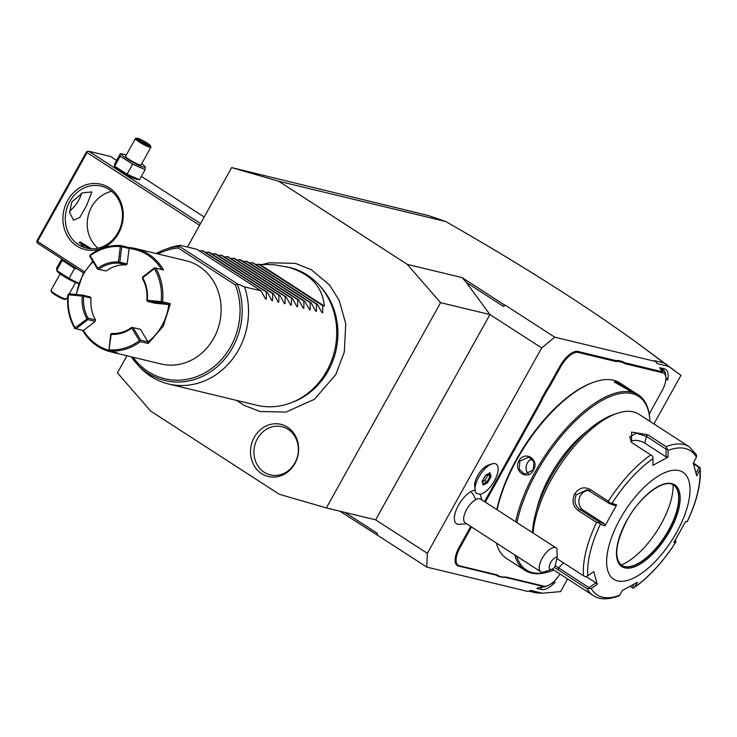 <?xml version="1.0" encoding="UTF-8"?>
<svg xmlns="http://www.w3.org/2000/svg" width="737" height="737" viewBox="0 0 737 737"><rect width="100%" height="100%" fill="white"/><g stroke="black" fill="none" stroke-linecap="round" stroke-linejoin="round"><path stroke-width="1.11" d="M126.957 355.75L117.432 372.858L150.753 411.154L279.314 494.278L326.344 507.94L440.597 302.677L407.275 264.38L278.715 181.256L231.676 167.594L187.465 247.042M294.883 463.545A26.827 23.888 103.6 0 1 261.653 473.651A26.827 23.888 103.6 0 1 254.293 437.299A26.827 23.888 103.6 0 1 287.513 427.202A26.827 23.888 103.6 0 1 294.883 463.545M505.195 305.146L504.412 304.961L503.564 306.491L505.195 305.146L554.749 337.187L655.773 361.535L654.438 360.669L663.982 362.973L636.879 342.723C585.077 305.173 521.345 264.767 445.71 221.505L428.271 215.517L231.676 167.594M445.71 221.505L278.715 181.256M407.275 264.38L462.099 277.591L504.412 304.961M655.773 361.535L657.072 363.59L668.597 366.363L663.982 362.973M554.749 337.187L541.658 347.938L489.948 314.542L375.64 519.843L427.349 553.312L426.787 567.085L527.821 591.433L530.824 590.42L542.34 593.193L560.59 591.599L567.619 578.969M668.597 366.363L680.96 375.336L653.912 423.941M427.349 553.312L541.658 347.938M491.855 463.923L488.152 465.185A14.196 6.163 122.9 0 0 478.718 473.9A14.196 6.163 122.9 0 0 474.646 486.079L475.015 489.976A17.706 7.692 -57.1 0 1 480.091 474.785A17.706 7.692 -57.1 0 1 491.855 463.923A17.706 7.692 -57.1 0 1 495.08 463.637A17.706 7.692 122.9 0 1 496.158 464.098A17.706 7.692 122.9 0 1 496.176 464.107A17.706 7.692 122.9 0 0 480.34 474.462A17.706 7.692 122.9 0 0 476.673 493.643L476.627 493.606A17.706 7.692 -57.1 0 1 475.015 489.976M475.043 490.225A19.586 8.503 122.9 0 0 471.017 491.561A19.586 8.503 122.9 0 0 456.185 510.105A19.586 8.503 122.9 0 0 458.211 524.329L466.558 523.758M618.223 360.485L618.454 361.443A37.182 16.15 -57.1 0 1 614.916 361.287L614.722 360.329A36.472 15.836 122.9 0 0 618.223 360.485L622.829 361.591A36.472 15.836 122.9 0 0 625.649 362.963L662.268 371.789L659.67 367.689L664.184 368.776A23.013 9.996 -57.1 0 1 667.602 380.218L665.861 377.464M551.737 583.363L555.182 582.202A23.013 9.996 -57.1 0 1 541.345 589.48L536.831 588.393L542.837 586.366L506.227 577.541A36.472 15.836 122.9 0 0 502.717 577.393L498.111 576.279A36.472 15.836 122.9 0 0 495.292 574.906L458.46 566.025A19.475 8.457 -57.1 0 1 459.234 547.094L468.631 530.207A36.472 15.836 122.9 0 0 470.63 526.384M538.581 404.521A36.472 15.836 122.9 0 0 541.723 398.256L542.598 398.616A37.182 16.15 -57.1 0 1 539.438 404.945L538.581 404.521L484.531 501.639M541.723 398.256L546.734 389.247A36.472 15.836 122.9 0 0 550.493 383.129L559.899 366.243A19.475 8.457 -57.1 0 1 577.891 351.457L614.722 360.329M426.787 567.085L377.243 535.044L377.307 533.321L344.999 512.436M503.564 306.491L466.245 282.363L489.939 314.57M462.099 277.591L466.245 282.363M489.948 314.542L440.597 302.677M375.686 519.834L326.344 507.94M377.243 535.044L339.858 511.192M528.761 591.12L536.02 592.87L542.34 593.193M680.96 375.336L636.879 342.723M377.307 533.321L376.46 534.859M476.673 493.643A17.688 7.683 122.9 0 1 479.75 494.38A17.706 7.692 122.9 0 0 494.601 480.515A17.706 7.692 122.9 0 0 496.185 464.117L496.158 464.098M551.681 569.314A7.084 3.077 122.9 0 0 554.814 567.02L557.218 557.172A7.084 3.077 122.9 0 0 550.124 563.63A7.084 3.077 122.9 0 0 551.681 569.314L544.201 571.866A14.16 6.154 -57.1 0 1 540.755 571.728A14.16 6.154 -57.1 0 1 541.022 560.627A14.16 6.154 -57.1 0 1 551.221 548.466A14.16 6.154 -57.1 0 1 556.14 547.941L480.616 499.115A14.16 6.154 122.9 0 0 475.706 499.631A21.244 14.943 -118.6 0 0 471.017 491.561M540.755 571.728L465.24 522.902A14.16 6.154 -57.1 0 1 465.508 511.791A14.16 6.154 -57.1 0 1 475.706 499.631M556.14 547.941A14.16 6.154 -57.1 0 1 556.914 548.697L557.218 557.172M490.999 476.563L489.994 472.841L485.563 475.254L482.145 481.399L483.159 485.121L487.581 482.707L490.999 476.563L489.958 476.498L489.138 473.476M489.994 472.841L489.064 473.2L489.994 472.841M487.581 482.707L486.936 481.934L489.958 476.498L487.599 474.315M483.159 485.121L483.011 484.071M482.145 481.399L482.118 480.773L482.145 481.399M482.542 481.777L484.789 480.542L487.811 475.107M484.789 480.542L486.936 481.934L483.14 483.997M660.564 369.099L661.992 369.44A21.244 9.231 -57.1 0 1 663.291 369.992A21.244 9.231 -57.1 0 1 665.631 375.022M649.279 414.406L649.361 414.268A37.182 16.15 -57.1 0 1 652.531 407.939L661.927 391.052A18.766 8.153 122.9 0 0 665.852 377.372A18.766 8.153 122.9 0 0 662.674 372.802L625.842 363.921A37.182 16.15 -57.1 0 1 622.995 362.54L622.829 361.591M665.852 377.372L665.668 375.409A20.535 8.918 122.9 0 0 663.438 370.932A20.535 8.918 122.9 0 0 662.185 370.398L661.246 370.177M541.603 586.781L541.732 586.818A20.535 8.918 122.9 0 0 545.472 586.477L547.342 585.841A18.766 8.153 122.9 0 0 559.991 574.04M502.717 577.393L503.564 577.117A37.182 16.15 -57.1 0 1 507.102 577.274L543.924 586.145A18.766 8.153 122.9 0 0 547.342 585.841M545.104 586.597A21.244 9.231 -57.1 0 1 540.857 587.076L540.774 587.057M503.564 577.117L498.111 576.279M471.431 526.909A37.182 16.15 -57.1 0 1 469.487 530.622L460.081 547.517A18.766 8.153 122.9 0 0 459.344 565.758L496.167 574.639A37.182 16.15 -57.1 0 1 499.023 576.021M539.438 404.945L485.324 502.155M542.598 398.616L547.554 389.726L546.734 389.247M614.916 361.287L578.084 352.415A18.766 8.153 122.9 0 0 560.746 366.658L551.34 383.553A37.182 16.15 -57.1 0 1 547.554 389.726M618.454 361.443L622.995 362.54M649.988 421.398A103.392 44.902 122.9 0 0 649.804 418.828L649.693 417.649A104.461 45.372 122.9 0 0 638.353 394.903L619.863 382.954A104.461 45.372 122.9 0 0 594.473 381.941L593.349 382.328A103.392 44.902 122.9 0 0 516.609 459.123A103.392 44.902 122.9 0 0 496.858 509.617M594.473 381.941A104.461 45.372 122.9 0 0 516.941 459.529A104.461 45.372 122.9 0 0 497.143 509.801M518.949 460.828C524.726 449.856 540.037 459.75 533.413 470.178C528.061 481.261 512.759 471.367 518.949 460.828L519.797 461.251L528.751 457.014L534.021 461.998L533.192 469.911L524.597 474.232L519.216 469.22L519.797 461.251M638.353 394.903A104.461 45.372 122.9 0 0 535.421 471.477A104.461 45.372 122.9 0 0 515.633 521.75M615.487 381.536C620.342 383.019 635.635 392.904 629.951 390.896L614.308 381.996L615.487 381.536L615.681 382.503C620.084 383.857 634.308 393.061 629.076 391.163M630.946 391.006L629.951 390.896M514.831 554.97A104.461 45.372 122.9 0 0 524.91 570.337A104.461 45.372 122.9 0 0 550.309 571.341L551.433 570.954A103.392 44.902 122.9 0 0 553.856 570.069M496.351 543.022A104.461 45.372 122.9 0 0 506.43 558.379L524.91 570.337M649.804 418.828A103.392 44.902 122.9 0 0 606.883 397.989A103.392 44.902 122.9 0 0 536.693 472.113A103.392 44.902 122.9 0 0 516.95 522.607M516.72 556.195A103.392 44.902 122.9 0 0 551.433 570.954M536.812 509.212A72.585 31.525 -57.1 0 1 550.327 475.393A72.585 31.525 -57.1 0 1 587.49 430.841M556.877 558.563L583.529 575.79A88.523 38.444 -57.1 0 1 596.565 522.404L578.195 510.529C572.916 506.356 571.719 500.828 574.611 493.965C578.904 487.903 584.036 486.365 589.987 489.35L608.357 501.224A88.523 38.444 -57.1 0 1 650.799 454.922L631.554 442.421L631.563 432.094L647.703 434.719L666.073 446.594A88.523 38.444 -57.1 0 1 689.307 446.825L638.804 414.166A88.523 38.444 122.9 0 0 617.284 413.319L613.543 414.59A84.985 36.905 122.9 0 0 550.465 477.714A84.985 36.905 122.9 0 0 532.51 532.667M617.284 413.319A88.523 38.444 122.9 0 0 551.58 479.068A88.523 38.444 122.9 0 0 533.072 533.035M693.397 462.937L700.095 467.7L699.846 469.957L696.714 475.862L693.277 463.158L696.41 457.262A85.897 37.311 122.9 0 0 668.054 450.427L666.073 446.594M685.346 521.999L687.271 521.437A85.897 37.311 122.9 0 0 699.846 469.957M686.921 521.639L685.548 521.593L673.894 542.533L675.626 542.368L675.912 541.428L675.626 542.368A85.897 37.311 122.9 0 1 634.695 587.011L634.013 587.711C649.214 576.942 663.125 561.797 675.765 542.266M687.354 521.446C696.99 501.003 701.256 483.232 700.15 468.115L699.063 467.461L696.078 473.099M552.28 569.056L593.174 595.496A88.523 38.444 -57.1 0 1 587.002 588.642L554.473 567.379M634.225 584.165L632.189 587.619L633.019 588.209L630.19 586.431M596.565 522.404L598.96 522.883L600.388 524.237A85.897 37.311 122.9 0 0 587.813 575.708L585.786 576.822L583.529 575.79M650.799 454.922L652.862 456.314L652.964 458.663A85.897 37.311 122.9 0 0 612.032 503.297L616.629 504.983L604.976 525.923L604.58 523.933L599.19 521.962L598.96 522.883M599.19 521.962L579.595 509.285C574.906 505.573 573.81 500.745 576.306 494.803L587.168 489.755L609.435 503.564L609.978 503.095L608.357 501.224M612.032 503.297L609.978 503.095M631.996 442.753L629.591 437.004L636.142 433.199L646.423 436.396L666.018 449.063L667.132 448.529M689.307 446.825L696.502 454.849L696.41 457.262M693.499 463.859L699.063 467.461M676.52 532.538A63.732 27.684 122.9 0 0 679.035 470.565A63.732 27.684 122.9 0 0 620.13 518.94A63.732 27.684 122.9 0 0 617.615 580.913A63.732 27.684 122.9 0 0 676.52 532.538M668.054 450.427L668.081 457.087L652.991 465.323L652.964 458.663M675.516 540.35L675.912 541.428M633.019 588.209L634.013 587.711M632.189 587.619L630.273 586.385M587.002 588.642L591.249 588.412A85.897 37.311 122.9 0 0 619.605 595.247L618.758 595.993M587.813 575.708L593.801 571.654L597.246 584.367L595.929 582.875L588.909 587.619L589.038 588.826M588.909 587.619L555.164 565.565M604.976 525.923L600.388 524.237M619.605 595.247L622.433 590.438L637.533 582.193L634.695 587.011M597.246 584.367L591.249 588.412M604.58 523.933L583.299 510.179A10.622 9.461 103.6 0 1 579.356 498.249A10.622 9.461 103.6 0 1 589.001 490.418M609.435 503.564L614.815 505.545L616.629 504.983M621.577 565.371A47.804 20.765 122.9 0 0 627.325 566.836A47.804 20.765 122.9 0 0 668.551 530.244A47.804 20.765 122.9 0 0 677.183 489.727A47.804 20.765 122.9 0 0 673.489 485.084M673.074 484.845A56.298 24.45 -57.1 0 1 661.172 523.952A56.298 24.45 -57.1 0 1 621.19 565.095M595.929 582.875L586.247 576.61M630.632 441.279A10.622 5.979 -166.3 0 1 644.783 443.112L666.055 456.876L666.018 449.063M668.081 457.087L666.055 456.876M532.169 458.948A8.853 7.886 103.6 0 0 527.314 463.066A8.853 7.886 -76.4 0 0 528.484 474.029M614.621 382.567L615.681 382.503M84.377 271.723L37.55 241.45L87.03 152.55L199.552 225.31M67.647 200.464A33.635 29.95 103.6 0 1 109.306 187.797A33.635 29.95 103.6 0 1 118.537 233.371A33.635 29.95 103.6 0 1 76.888 246.038A33.635 29.95 103.6 0 1 67.647 200.464M37.55 241.45L36.85 241.874L36.997 240.769L86.478 151.877L87.178 151.444L87.03 152.55M83.603 272.994L37.486 243.164L36.85 241.874M200.538 223.541L88.67 151.205L110.596 156.493L116.621 160.39M141.357 176.383L204.177 217M136.483 179.266A13.165 1.787 -150.9 0 1 125.032 174.033A13.165 1.787 -150.9 0 1 115.396 167.327L114.392 166.138L114.769 163.706L120.352 153.674L120.269 156.17L114.686 166.203L127.059 174.199L139.514 179.708L137.045 179.377A13.165 1.787 -150.9 0 1 136.483 179.266M88.67 151.205L87.178 151.444M69.536 211.012A16.822 7.306 122.9 0 0 78.573 200.381A16.822 7.306 122.9 0 0 81.521 193.278M71.729 201.993L82.673 192.799L91.849 191.952L86.607 205.577L79.799 217.433L73.58 220.197L69.702 212.753L71.729 201.993M117.984 232.689A31.866 28.375 103.6 0 1 86.413 248.083A31.866 28.375 103.6 0 1 69.775 201.514A31.866 28.375 103.6 0 1 101.347 186.12A31.866 28.375 103.6 0 1 117.984 232.689M111.692 191.316A31.866 28.375 -76.4 0 0 91.701 206.802A31.866 28.375 -76.4 0 0 97.993 248.176M89.159 248.59L79.412 242.16L80.37 241.994L91.452 248.774M90.937 248.747A7.084 0.958 29.1 0 0 80.213 242.924A7.084 0.958 29.1 0 0 79.504 242.86A7.084 0.958 29.1 0 0 79.476 242.878M80.886 244.564A7.084 0.958 29.1 0 0 83.751 246.444M141.725 163.715A13.165 1.787 -150.9 0 1 144.461 166.055A13.165 1.787 -150.9 0 1 143.3 167.004A13.165 1.787 -150.9 0 1 128.063 159.505A13.165 1.787 -150.9 0 1 122.812 154.005L120.352 153.674M122.812 154.005A13.165 1.787 -150.9 0 1 123.383 154.125A13.165 1.787 -150.9 0 1 126.248 155.102M145.171 167.188L145.097 169.676L132.642 164.167L120.269 156.17M150.892 147.243A8.853 1.198 29.1 0 1 149.851 147.262A8.853 1.198 -150.9 0 1 140.841 142.987A8.853 1.198 -150.9 0 1 135.415 138.63L125.612 156.253A8.853 1.198 29.1 0 0 131.029 160.62A8.853 1.198 29.1 0 0 140.039 164.895A8.853 1.198 29.1 0 0 141.08 164.867L150.892 147.243A8.853 1.198 29.1 0 0 150.892 147.059L150.551 145.88A7.969 1.078 29.1 0 0 145.198 141.845A7.969 1.078 29.1 0 0 137.552 138.27A7.969 1.078 -150.9 0 0 136.76 138.206A7.969 1.078 -150.9 0 0 141.053 141.946A7.969 1.078 -150.9 0 0 149.602 146.064A7.969 1.078 29.1 0 0 150.551 145.88M145.097 169.676L139.514 179.708M132.642 164.167L127.059 174.199M135.415 138.63A8.853 1.198 -150.9 0 1 135.571 138.528L136.76 138.206M145.41 144.894L149.086 145.161L146.359 142.84L140.859 139.846L138.077 139.173L140.804 141.504L146.304 144.498L140.859 141.522M147.732 145.447L149.086 145.161L146.147 144.415M140.804 141.504L140.831 142.398M140.859 139.846L140.868 141.016L140.039 140.813M146.359 142.84L145.456 143.512L140.684 141.366M145.235 143.908L146.663 144.535M77.496 269.042L74.63 268.388L62.267 260.391L62.553 259.378M74.63 268.388L69.048 278.42L56.675 270.424L57.394 271.548A13.165 1.787 -150.9 0 0 67.021 278.254A13.165 1.787 -150.9 0 0 78.472 283.487A13.165 1.787 -150.9 0 0 78.73 283.542M78.813 283.321L69.048 278.42M61.797 258.89L56.758 267.927L56.675 270.424L62.267 260.391M67.795 296.532L66.431 298.973A8.853 1.198 -150.9 0 1 66.284 299.075A8.853 1.198 -150.9 0 1 65.4 299.001A8.853 1.198 29.1 0 1 56.906 295.03A8.853 1.198 29.1 0 1 50.954 290.553L51.304 291.723A7.969 1.078 29.1 0 0 56.657 295.758A7.969 1.078 29.1 0 0 64.303 299.333A7.969 1.078 -150.9 0 0 65.096 299.406L66.284 299.075M60.13 273.897L50.964 290.369A8.853 1.198 29.1 0 0 50.954 290.553M319.499 285.495L321.046 287.237A69.26 61.668 103.6 0 1 328.177 370.868A69.26 61.668 103.6 0 1 293.418 401.895L291.235 402.743A70.816 63.06 -76.4 0 0 326.786 371.006A70.816 63.06 -76.4 0 0 319.499 285.495A70.816 63.06 -76.4 0 0 289.807 267.522L273.703 264.694L255.49 264.371M137.524 364.566A70.816 63.06 -76.4 0 0 138.759 365.994A70.816 63.06 -76.4 0 0 168.441 383.968L256.623 405.221A70.816 63.06 -76.4 0 0 291.235 402.743M168.441 383.968A70.816 63.06 -76.4 0 0 238.604 349.753A70.816 63.06 -76.4 0 0 244.472 286.859L237.139 283.856A68.32 60.839 103.6 0 1 214.578 368.832A68.32 60.839 103.6 0 1 136.271 363.203A68.32 60.839 103.6 0 1 131.269 356.791L138.759 365.994M180.187 245.292A70.816 63.06 -76.4 0 0 167.013 248.747L163.531 250.092A68.32 60.839 103.6 0 1 179.229 246.407L180.187 245.292L196.788 249.29L261.073 290.857L244.472 286.859M179.229 246.407L178.225 248.01A66.616 59.319 103.6 0 0 157.976 253.961M133.084 357.233A66.616 59.319 103.6 0 0 210.524 369.283A66.616 59.319 103.6 0 0 235.333 284.933L237.139 283.856M106.1 271.013L98.74 269.235A35.413 31.534 103.6 0 1 118.749 263.155L119.799 262.188L127.16 263.966L126.11 264.924A35.413 31.534 103.6 0 0 106.1 271.013L97.441 268.987L89.831 256.458L90.126 254.965A53.11 47.297 103.6 0 1 120.914 245.605L128.745 247.494A53.11 47.297 103.6 0 1 135.525 248.553L185.964 260.705A53.11 47.297 103.6 0 1 213.693 338.32A53.11 47.297 103.6 0 1 161.071 363.977L110.642 351.825A53.11 47.297 103.6 0 1 82.618 330.379L74.778 328.49A53.11 47.297 103.6 0 1 67.951 294.8L68.255 294.256L68.43 294.763A52.051 46.348 -76.4 0 0 75.119 327.772L88.127 318.172A35.413 31.534 103.6 0 1 83.686 296.274L83.051 295.666L82.268 296.099L68.43 294.763M76.068 294.505L82.903 274.21L92.77 261.285M135.525 248.553A53.11 47.297 103.6 0 1 163.55 270L155.719 268.111A53.11 47.297 103.6 0 1 162.545 301.792L170.376 303.681L163.255 326.169L148.211 343.516L140.38 341.627A53.11 47.297 103.6 0 1 109.592 350.996L117.423 352.885A53.11 47.297 103.6 0 1 110.642 351.825M93.074 261.792A52.051 46.348 -76.4 0 0 76.528 294.551M140.38 341.627L140.675 340.144L148.036 341.922L148.211 343.516M140.675 340.144L133.056 327.615L140.426 329.384L148.036 341.922A52.051 46.348 -76.4 0 0 168.837 304.556L161.467 302.778L162.545 301.792M170.376 303.681L168.837 304.547L154.991 303.211L147.63 301.433L161.467 302.778M109.233 349.826A52.051 46.348 -76.4 0 0 139.404 340.651L131.794 328.122A36.472 32.474 103.6 0 1 111.176 334.386L108.929 350.361L109.592 350.996M140.288 340.826L139.404 340.651M133.056 327.615L131.766 327.357A35.413 31.534 103.6 0 1 111.748 333.446L110.707 334.414L108.929 350.361M108.901 350.278A52.051 46.348 103.6 0 1 83.465 330.517L82.618 330.379M74.778 328.49L83.465 330.517L95.193 321.396L95.488 319.95A35.413 31.534 103.6 0 1 91.047 298.052L90.236 296.937L82.876 295.159L69.029 293.823L68.255 294.256M75.211 328.555L75.119 327.772M127.16 263.966L129.104 248.516A52.051 46.348 103.6 0 1 161.716 269.558M119.799 262.188L121.743 246.748L120.914 245.605M128.745 247.494L129.104 248.516L121.743 246.748M118.749 263.155L126.11 264.924M97.441 268.987L98.74 269.235M119.044 262.612L118.39 261.985L120.334 246.545L121.089 246.121M120.334 246.545A52.051 46.348 -76.4 0 0 90.163 255.721L97.772 268.25A36.472 32.474 103.6 0 1 118.39 261.985M155.719 268.111L154.392 267.863L142.674 276.974L142.379 278.429A35.413 31.534 103.6 0 1 146.81 300.327L147.63 301.433M161.136 301.617A52.051 46.348 -76.4 0 0 154.438 268.6L142.72 277.72A36.472 32.474 103.6 0 1 147.289 300.272L161.136 301.617L161.772 302.234M154.816 267.927L154.438 268.6M146.995 300.825L147.289 300.272M97.772 268.25L97.864 269.06M131.794 328.122L132.181 327.431M111.001 333.87L111.176 334.386M76.114 328.739L87.832 319.628L87.749 318.845M95.193 321.396L87.832 319.628M95.488 319.95L88.127 318.172M86.846 318.651A36.472 32.474 103.6 0 1 82.268 296.099M83.051 295.666L82.876 295.159M83.686 296.274L91.047 298.052M265.587 299.038L266.25 299.194L265.587 299.038L261.073 290.857M265.384 298.632L266.25 299.194L266.398 292.138L267.338 292.368L271.852 300.549L272.515 300.705L271.852 300.549M271.649 300.143L272.515 300.705L272.672 293.648L273.602 293.879L278.116 302.059L278.779 302.216L278.116 302.059M277.913 301.654L278.779 302.216L278.936 295.159L279.867 295.39L284.381 303.57L285.044 303.727L284.381 303.57M284.178 303.165L285.044 303.727L285.201 296.67L286.131 296.891L290.645 305.081L291.318 305.238L290.645 305.081M290.442 304.676L291.318 305.238L291.465 298.181L292.396 298.402L296.919 306.583L297.582 306.749L296.919 306.583M296.707 306.187L297.582 306.749L297.73 299.692L298.669 299.913L303.183 308.094L303.847 308.259L303.183 308.094M302.971 307.697L303.847 308.259L303.994 301.203L304.934 301.424L309.448 309.604L310.111 309.77L309.448 309.604M309.236 309.208L310.111 309.77L310.259 302.714L311.198 302.935L315.712 311.115L316.376 311.281L315.712 311.115M315.51 310.71L316.376 311.281L316.523 304.224L317.463 304.445L321.977 312.626L322.64 312.783L321.977 312.626M321.774 312.221L322.64 312.783L322.788 305.726L324.354 306.104C322.391 286.113 309.724 272.976 286.352 266.693M317.463 304.445L253.178 262.879L249.226 262.86M311.198 302.935L246.913 261.368L242.961 261.359M304.934 301.424L240.649 259.857L236.697 259.848M298.669 299.913L234.384 258.355L230.432 258.337M292.396 298.402L228.12 256.845L224.168 256.826M286.131 296.891L221.855 255.334L217.894 255.315M279.867 295.39L215.591 253.823L211.63 253.804M273.602 293.879L209.326 252.312L205.365 252.294M267.338 292.368L203.053 250.801L199.101 250.783M202.122 250.58L266.398 292.138M208.387 252.082L272.672 293.648M214.651 253.592L278.936 295.159M220.916 255.103L285.201 296.67M227.18 256.614L291.465 298.181M233.445 258.125L297.73 299.692M239.718 259.636L303.994 301.203M245.983 261.147L310.259 302.714M252.247 262.658L316.523 304.224M258.512 264.168L322.788 305.726M324.354 306.104L260.078 264.546M294.901 462.928A24.791 22.073 -76.4 0 0 288.093 429.349A24.791 22.073 -76.4 0 0 257.406 438.681A24.791 22.073 -76.4 0 0 264.205 472.26A24.791 22.073 -76.4 0 0 294.901 462.928M664.184 368.776L661.992 369.44M662.674 372.802L662.185 370.398L660.84 369.532M543.924 586.145L541.732 586.818M541.345 589.48L540.811 587.048M507.102 577.274L506.227 577.541M496.167 574.639L495.292 574.906M459.344 565.758L458.46 566.025M460.081 547.517L459.234 547.094M469.487 530.622L468.631 530.207M551.34 383.553L550.493 383.129M560.746 366.658L559.899 366.243M578.084 352.415L577.891 351.457M625.842 363.921L625.649 362.963M578.195 510.529L579.595 509.285L583.299 510.179M574.611 493.965L576.306 494.803M589.987 489.35L589.83 490.897M647.703 434.719L646.423 436.396L644.783 443.112M557.927 569.839L558.591 568.015L563.4 562.773M626.782 520.552A48.688 21.143 122.9 0 0 624.865 567.886A48.688 21.143 122.9 0 0 669.859 530.935A48.688 21.143 122.9 0 0 671.785 483.592A48.688 21.143 122.9 0 0 626.782 520.552M668.8 530.4A47.804 20.765 122.9 0 0 673.609 485.167C664.829 477.954 640.14 495.632 626.892 520.543C615.404 543.362 613.672 558.333 621.696 565.445A47.804 20.765 122.9 0 0 668.8 530.4M156.152 253.519A68.32 60.839 103.6 0 1 163.531 250.092L156.152 253.519M235.333 284.933L178.225 248.01M237.471 283.911L179.367 246.342M480.211 494.306L481.943 499.972M482.339 481.04L483.26 484.421M485.563 475.411L482.32 481.243M489.644 473.2L485.526 475.448M663.438 370.932L660.619 369.117M593.174 595.496C599.236 599.752 607.822 599.9 618.923 595.957M79.034 242.998L79.504 242.86M144.461 166.055L145.475 167.253M138.28 139.321L140.896 141.55M75.598 282.501L69.287 293.842M236.577 400.384L243.947 405.239L260.05 411.522L285.956 412.057L314.432 399.297L335.731 374.654L344.317 352.056L345.754 323.672L339.167 300.374L329.623 285.118L311.226 269.613L295.122 263.321L269.217 262.796L262.51 264.436"/></g></svg>
